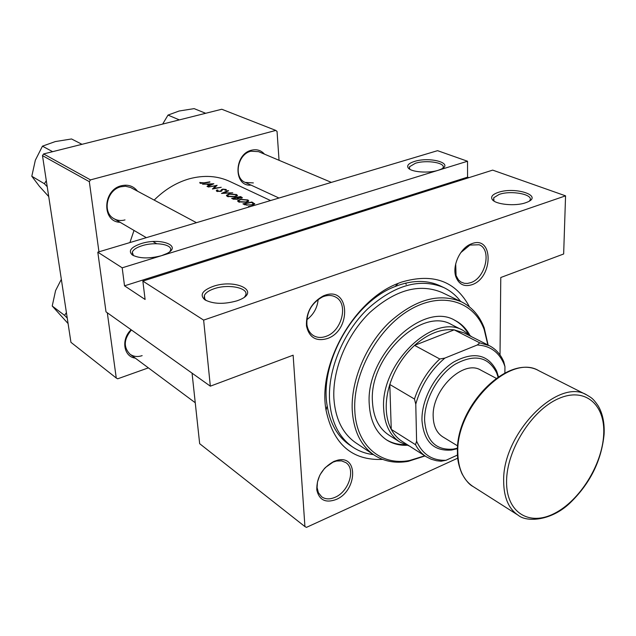 <?xml version="1.0" encoding="UTF-8"?>
<svg xmlns="http://www.w3.org/2000/svg" width="636" height="636" viewBox="0 0 636 636"><rect width="100%" height="100%" fill="white"/><g stroke="black" fill="none" stroke-linecap="round" stroke-linejoin="round"><path stroke-width="0.95" d="M414.37 161.472C429.793 156.376 454.47 163.301 441.026 169.216L438.18 170.297C428.473 173.501 411.079 172.118 408.248 167.976C406.603 165.495 408.646 163.333 414.37 161.472M442.696 168.278L442.863 168.015C446.488 162.896 426.637 159.564 415.372 163.285L409.489 166.767L409.735 169.208M498.036 192.47C515.073 186.284 544.05 195.816 526.862 202.296L525.71 202.725C515.375 206.517 495.317 204.522 492.232 199.481C490.555 196.763 492.487 194.425 498.036 192.47M529.422 201.016L529.693 200.666C534.622 194.6 511.336 189.973 499.149 194.425L493.719 197.756L493.981 201.04M141.2 243.596C160.24 237.371 182.723 245.655 166.95 253.486L161.472 255.696C149.245 258.836 139.562 258.621 132.415 255.044C127.939 250.997 130.873 247.181 141.2 243.596M169.844 251.602L170.44 250.481C173.071 244.47 155.136 241.513 142.218 245.679C136.581 247.452 133.266 249.63 132.288 252.206L133.481 255.664M212.965 286.439C235.137 278.465 261.253 291.089 239.47 299.89L237.037 300.812C223.975 304.461 213.259 304.135 204.887 299.826C199.481 295.032 202.176 290.565 212.965 286.439M244.582 296.972L245.52 295.502C249.535 287.997 228.467 283.592 214.109 288.728C208.839 290.533 205.603 292.767 204.387 295.446L204.259 298.093L206.032 300.51M324.765 295.343C349.84 285.731 351.803 330.625 327.166 338.614C316.084 341.715 309.183 337.517 306.48 326.03C305.892 312.507 311.521 302.466 323.358 295.891L324.765 295.343M325.998 336.357C342.073 331.237 348.878 303.221 335.379 296.956C331.92 295.168 328.049 295.001 323.772 296.44L322.468 296.948C311.56 303.006 306.377 312.26 306.918 324.718C307.713 329.79 309.963 333.455 313.667 335.721C317.332 337.772 321.442 337.986 325.998 336.357M471.944 243.636C493.687 235.233 493.305 277.86 471.976 284.705C464.407 287.075 459.081 284.554 456.004 277.137C451.791 266.301 459.987 248.151 471.014 243.993L471.944 243.636M455.694 263.892L456.084 275.619L458.445 279.864L460.854 281.971L464.304 283.314L467.492 283.425L470.823 282.623C485.642 277.996 492.057 249.288 479.099 244.757L469.925 245.067L460.79 252.627M333.987 461.378L337.732 460.17C358.768 454.883 356.931 491.191 336.102 499.514C325.568 503.299 319.129 500.087 316.784 489.871C316.601 477.326 322.333 467.826 333.987 461.378M319.709 475.442L317.451 482.064L317.094 487.542L318.366 492.662L321.689 496.811C325.378 499.371 329.814 499.538 335.005 497.32C348.862 491.731 356.065 468.827 345.801 462.571L341.532 460.869L336.484 461.028L333.033 462.141L325.195 467.659M306.791 319.757C313.548 314.645 317.34 307.872 318.175 299.437M320.147 474.599L324.551 468.35M120.101 222.29C101.688 221.956 102.547 189.933 121.349 185.752C128.059 184.209 133.441 186.014 137.495 191.158M196.468 222.687L130.563 187.469L125.475 186.245L120.832 186.777C106.784 189.894 101.991 212.599 113.971 218.697C117.35 220.605 121.031 221.01 125.014 219.913M251.021 185.108C233.444 186.976 233.682 154.19 251.514 150.215C256.729 148.967 261.054 150.279 264.473 154.151M331.372 182.389L258.534 151.638L250.862 151.225C237.482 154.135 233.261 177.818 245.178 182.405L253.359 182.922M382.618 459.407C352.129 460.703 333.264 444.278 326.03 410.148C317.595 364.205 354.379 299.58 398.192 283.37L401.38 282.153C432.997 272.765 455.694 281.009 469.455 306.87M460.631 301.44C456.044 295.374 450.407 290.739 443.721 287.528L440.303 285.914C427.901 280.142 413.845 279.967 398.144 285.373L395.131 286.526C353.831 301.869 319.28 362.568 327.182 405.903C330.132 423.719 337.644 436.765 349.713 445.049L352.845 447.156C359.022 451.266 365.883 453.746 373.443 454.597M406.213 284.451L405.633 283.131M270.562 200.555L229.858 181.475C217.552 175.798 204.084 174.9 189.464 178.772C176.53 182.453 164.764 189.552 154.182 200.078M134.013 230.439L129.903 242.57M209.88 181.84L204.045 182.818L199.784 182.58L200.149 183.208L204.426 183.065L209.904 182.119M208.33 187.024L215.715 185.807L212.424 189.011L221.249 187.294L213.815 188.312L217.13 185.315L208.33 187.024M228.054 190.561L221.495 193.431L232.776 192.827L223.411 192.97L228.578 190.816L228.054 190.561L228.093 190.983M240.551 196.564L231.623 198.36L233.134 199.092L237.466 199.322L238.667 198.313L242.419 197.796L240.551 196.564L240.599 197.152M242.928 203.862L244.709 204.728L252.047 205.094L254.678 203.997L251.92 202.017L242.928 203.862M251.459 206.263L248.39 206.525L249.98 206.7M247.929 199.958L240.225 199.33L237.697 200.69L238.54 201.906L246.251 202.208L248.811 201.071L247.929 199.958L248.072 201.668M236.664 194.552L229.063 193.94L226.519 195.292L227.338 196.445L234.938 196.747L237.514 195.618L236.664 194.552L236.799 196.198M217.011 189.989L216.288 190.649L216.725 191.277L220.668 191.428L223.18 189.345L225.104 189.56L225.025 190.236L226.448 189.973L226.066 189.472L222.664 189.115L220.191 191.19L217.631 191.039L217.917 190.108L217.011 189.989L217.146 191.436M213.863 183.748L202.526 184.194L206.644 184.162L209.029 185.315L207.002 186.372L207.511 186.626L213.863 183.748M142.854 281.088L492.677 170.122L565.563 195.84L203.631 320.115L142.854 281.088L145.103 299.469L124.521 285.826L122.191 267.82L467.524 161.242L437.568 150.668L97.801 252.158L122.191 267.82M97.801 252.158L106.013 311.855L210.333 386.171L293.132 355.19L304.93 526.584L199.664 443.69L192.056 373.149M279.045 160.304L277.05 131.445L275.809 130.42L221.781 109.249L43.582 153.944L90.495 179.885L275.809 130.42M98.954 251.816L89.326 181.673L42.485 155.621L70.946 342.335L116.261 378.015L107.309 312.777M116.261 378.015L117.684 378.802L148.387 367.87M135.277 358.116C123.575 356.772 120.856 339.219 131.127 329.742M90.495 179.885L89.326 181.673M42.485 155.621L43.582 153.944M131.429 329.957C123.758 339.147 123.297 347.24 130.046 354.228C133.536 356.669 137.567 357.138 142.146 355.635M500.015 354.952L500.778 277.511L563.655 253.987L565.563 195.84M304.93 526.584L306.449 527.371L457.745 458.166M210.333 386.171L203.631 320.115M468.899 177.659L467.555 177.166L467.524 161.242M467.555 177.166L124.521 285.826M251.967 202.614L251.92 202.017M254.639 204.053L254.599 203.504M244.367 203.862L251.514 202.399L253.573 203.965L251.522 204.84L246.895 204.927L244.367 203.862L244.423 204.593M246.935 205.404L246.895 204.927M247.03 200.101L247.738 201.063L245.735 201.962L239.438 201.644L238.739 200.634L240.734 199.577L247.03 200.101M239.494 202.248L239.438 201.644M238.707 198.774L238.667 198.313M240.138 196.929L241.378 197.764L240.702 198.035L237.276 197.406L240.138 196.929M237.673 198.321L237.61 197.573M237.331 198.082L237.276 197.406M236.354 197.589L237.633 198.281L236.958 199.076L233.038 198.36L236.354 197.589M233.81 199.346L233.754 198.71M233.102 199.076L233.038 198.36M235.773 194.688L236.449 195.61L234.438 196.508L228.229 196.198L227.553 195.228L229.564 194.179L235.773 194.688M228.284 196.786L228.229 196.198M217.679 191.555L217.631 191.039M220.907 191.364L220.867 190.903M221.749 190.983L221.614 189.48M226.138 190.283L226.066 189.472M215.779 186.515L215.715 185.807M209.077 185.799L209.029 185.315M212.106 183.963L209.681 185.004L207.797 184.098L212.106 183.963L212.146 184.4M209.729 185.481L209.681 185.004M207.861 184.75L207.797 184.098M199.974 183.104L199.903 182.341M200.92 183.43L200.857 182.794M201.119 183.454L201.071 182.993M469.599 334.775C466.013 328.311 461.132 323.509 454.947 320.361C422.757 300.772 365.231 355.755 369.262 404.369C370.255 420.976 376.107 432.87 386.807 440.048C392.674 443.761 399.297 445.51 406.682 445.287M386.267 439.683C391.776 443.03 397.945 444.667 404.79 444.604M487.868 344.95L484.179 329.551C473.677 300.836 441.4 290.946 409.425 310.042C377.418 328.844 352.837 374.04 354.793 410.323C356.073 445.431 380.789 466.196 409.632 460.488L424.761 455.797M425.015 455.956L408.256 461.339C395.449 463.572 384.096 461.49 374.199 455.098C360.938 445.963 353.616 431.009 352.233 410.228C350.802 381.059 365.589 345.515 388.914 322.738C414.728 299.524 438.904 292.56 461.45 301.83C472.007 307.077 479.592 315.782 484.211 327.93L488.13 345.086M461.45 301.83L441.75 292.393C419.251 283.115 395.258 289.841 369.762 312.554C346.747 334.854 332.294 369.778 333.9 398.549C335.403 419.06 342.78 433.871 356.025 442.982L374.199 455.098M443.721 287.528C419.871 277.797 394.447 284.984 367.449 309.104C343.066 332.779 327.794 369.834 329.559 400.298C331.173 421.891 338.94 437.512 352.845 447.156M409.433 446.043L399.893 442.092L388.771 434.992C378.794 428.354 373.356 417.327 372.458 401.912C368.8 357.05 421.875 306.433 451.592 324.63L463.382 330.569L471.658 336.754M468.04 333.495C464.606 327.58 460.043 323.104 454.358 320.075M179.328 119.894L168.007 115.092L179.129 111.006L194.131 108.629L205.674 113.288M162.665 124.076L168.007 115.092M46.309 180.696L44.377 183.725L31.8 176.251L35.338 160.216L42.453 146.161L55.26 141.582L71.534 138.966L81.98 144.308M52.613 151.678L42.453 146.161M44.377 183.725L47.223 186.69M48.726 196.564L39.384 186.276L31.8 176.251M66.422 312.642L64.554 315.361L67.257 318.095M64.554 315.361L52.224 306.019L55.578 290.604L61.342 279.315M68.092 323.573L52.224 306.019M399.893 442.092C389.916 435.453 384.502 424.363 383.667 408.821C380.177 363.593 433.665 312.324 463.382 330.569M489.458 345.753C495.849 349.069 500.612 354.379 503.76 361.677L504.952 366.582L503.879 363.713C498.696 351.867 489.823 345.626 477.278 344.99L479.759 342.852L489.458 345.753L463.835 332.803L454.16 329.861C441.13 328.478 427.933 333.654 414.569 345.372C403.065 356.073 394.813 369.111 389.804 384.478C387.181 392.929 385.988 401.078 386.235 408.916C386.537 416.731 388.206 423.552 391.259 429.38C393.994 434.507 397.587 438.49 402.039 441.336L426.263 456.751C421.803 453.905 418.226 449.883 415.523 444.699L416.604 441.177C422.463 454.382 432.265 460.758 446.003 460.289L457.507 455.042M477.278 344.99L444.858 358.092C430.683 370.208 420.984 385.559 415.769 404.138L414.465 399.026L389.804 384.478L391.259 429.38L415.523 444.699M479.759 342.852L454.16 329.861L414.569 345.372L439.77 358.99L444.858 358.092M504.881 373.006L504.952 366.582M415.769 404.138L416.604 441.177M446.003 460.289L441.106 461.227L436.55 460.742L431.184 459.24L426.263 456.751M414.465 399.026C419.649 383.333 428.084 369.985 439.77 358.99M498.036 377.013L496.652 372.847C488.313 356.565 474.408 353.735 454.939 364.349C437.52 375.463 424.109 400.283 424.602 420.412C426.311 440.931 435.859 450.503 453.23 449.111L457.523 448.173M457.499 448.642L451.695 450.026C433.68 451.481 423.767 441.575 421.962 420.309C421.43 399.44 435.342 373.69 453.404 362.186C473.605 351.207 488.019 354.165 496.66 371.05L498.425 376.75M457.674 445.923L442.823 436.884C436.725 432.965 433.513 426.247 433.188 416.715C431.661 389.749 463.461 359.101 480.816 370.136L496.183 378.293M253.144 203.25L253.088 202.574M245.083 204.895L245.019 204.188M241.736 198.17L241.648 197.088M221.392 191.19L221.296 190.132M472.993 486.484L518.324 515.335C508.665 508.895 503.776 497.503 503.664 481.15C502.321 433.625 558.321 376.965 586.845 395.004L538.891 370.756C510.136 352.781 455.638 406.762 457.825 452.951C458.222 468.843 463.278 480.029 472.993 486.484C469.376 484.688 465.687 480.411 461.943 473.653C458.763 466.228 457.26 459.2 457.427 452.578M506.574 481.293C506.097 512.648 529.271 526.616 554.568 513.355C579.873 500.516 602.244 464.558 603.683 434.579C605.488 404.456 584.929 386.64 558.289 398.716C531.656 410.315 506.661 450.121 506.574 481.293M336.484 461.028L337.732 460.17M327.182 405.903L326.03 410.148M395.131 286.526L398.192 283.37M317.181 488.4L316.784 489.871M456.084 275.619L456.004 277.137M469.925 245.067L471.014 243.993M306.918 324.718L306.48 326.03M322.468 296.948L323.358 295.891M409.489 166.767L409.536 168.922M493.719 197.756L493.695 200.658M204.387 295.446L204.76 299.119M132.288 252.206L132.59 254.623M493.846 200.873L492.232 199.481M409.663 169.16L408.248 167.976M253.573 203.965L253.629 204.665M237.697 200.69L237.745 201.278M247.738 201.063L247.802 201.787M238.778 201.127L238.858 202.041M241.37 197.764L241.41 198.241M237.777 198.647L237.824 199.227M226.519 195.292L226.567 195.84M236.449 195.61L236.513 196.317M227.593 195.697L227.672 196.588M217.393 190.856L217.456 191.516M221.209 190.418L221.288 191.237M221.415 189.767L221.543 191.118M484.179 329.551L484.211 327.93M409.632 460.488L408.256 461.339M195.244 402.739L130.046 354.228M113.971 218.697L146.336 237.665M152.966 241.545L156.655 243.707M278.997 198.035L245.178 182.405M503.879 363.713L503.871 362.091M518.324 515.335C526.759 522.434 551.173 520.94 569.784 503.211C590.065 483.686 601.505 460.703 604.105 434.261C604.653 423.099 602.69 413.654 598.222 405.903C592.569 397.675 590.971 397.619 586.845 395.004M453.23 449.111L451.695 450.026M496.652 372.847L496.66 371.05M457.419 451.95C455.774 406.245 508.403 352.98 538.891 370.756"/></g></svg>
